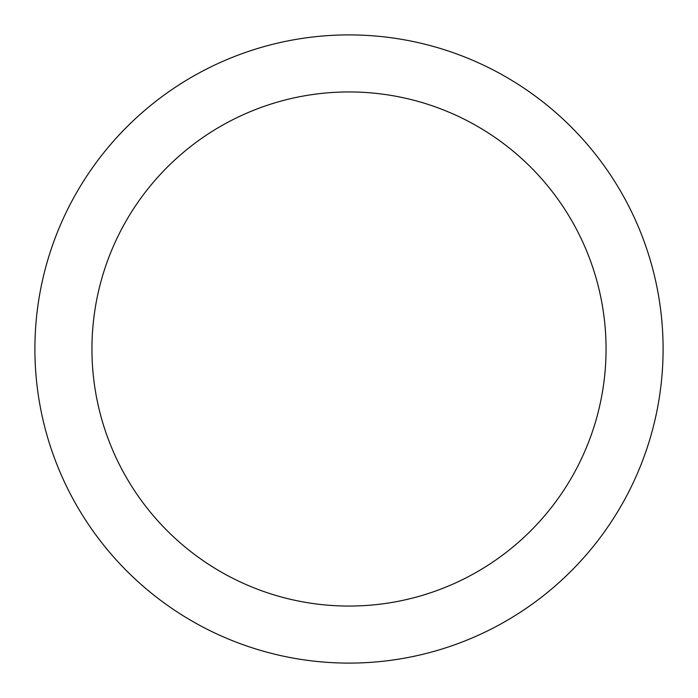 <?xml version="1.0" encoding="UTF-8"?>
<svg xmlns="http://www.w3.org/2000/svg" width="698" height="698" viewBox="0 0 698 698"><rect width="100%" height="100%" fill="white"/><g stroke="black" fill="none" stroke-linecap="round" stroke-linejoin="round"><path stroke-width="1.05" d="M663.1 349A314.1 314.1 0 0 1 349 663.1A314.1 314.1 0 0 1 34.9 349A314.1 314.1 0 0 1 349 34.9A314.1 314.1 0 0 1 663.1 349M606.056 349A257.056 257.056 0 0 0 349 91.944A257.056 257.056 0 0 0 91.944 349A257.056 257.056 0 0 0 349 606.056A257.056 257.056 0 0 0 606.056 349"/></g></svg>
